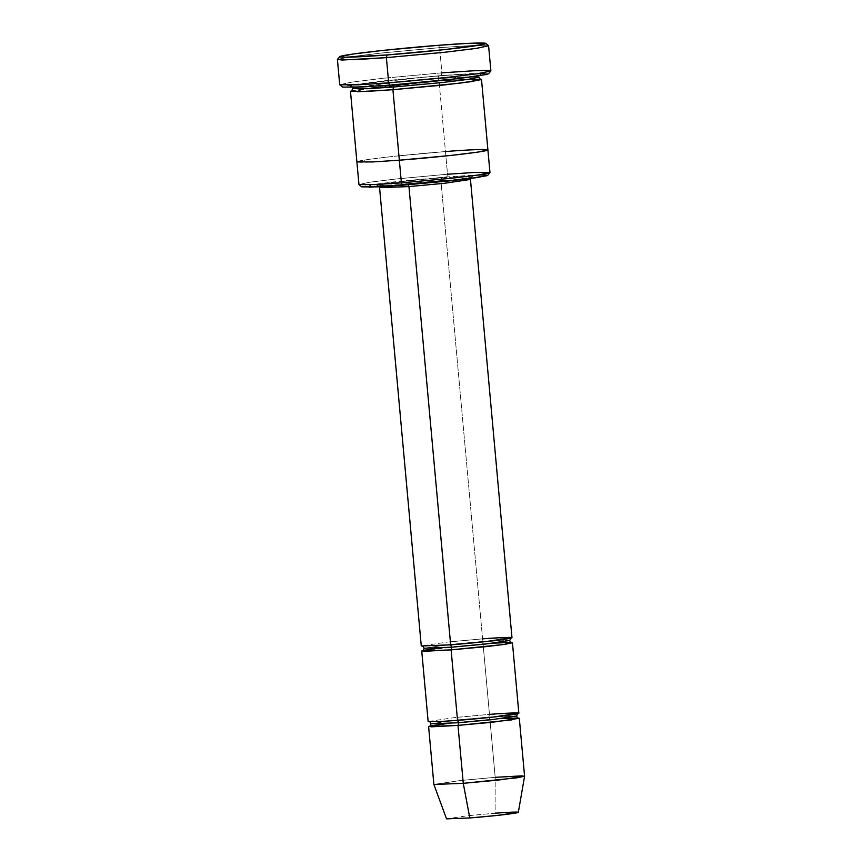 <?xml version="1.0" encoding="UTF-8"?>
<svg xmlns="http://www.w3.org/2000/svg" width="862" height="862" viewBox="0 0 862 862"><rect width="100%" height="100%" fill="white"/><g stroke="black" fill="none" stroke-linecap="round" stroke-linejoin="round"><path stroke-width="0.65" stroke-dasharray="4.31 3.23" d="M450.384 641.781L482.591 638.85L440.891 180.589L405.776 183.821L379.571 187.7L405.776 183.821L440.891 180.589L470.275 179.447L440.891 180.589L441.549 177.895C455.33 176.764 481.362 175.309 469.499 177.604C456.407 179.986 420.268 183.337 407.834 184.22L408.48 184.748L407.834 184.22C420.268 183.337 456.407 179.986 469.499 177.604C481.362 175.309 455.33 176.764 441.549 177.895C429.114 178.79 392.975 182.13 379.883 184.522C368.02 186.817 394.053 185.362 407.834 184.22C394.053 185.362 368.02 186.817 379.883 184.522C392.975 182.13 429.114 178.79 441.549 177.895L440.891 180.589L482.591 638.85L481.933 641.533L448.768 644.593L424.018 648.256L448.768 644.593L481.933 641.533L482.591 638.85L447.475 642.082L421.27 645.972M337.419 59.521L349.929 56.86L381.09 53.056L439.62 47.658L438.499 45.309L439.62 47.658L382.189 52.938L351.093 56.698L337.462 59.424M339.768 84.799L351.082 82.213L382.286 78.356L441.904 72.839L441.247 75.522L383.612 80.856L353.452 84.584L342.516 87.084M359.012 184.587L368.817 182.345L395.852 179.005L447.529 174.221L446.872 176.904L397.188 181.505L371.188 184.716L361.749 186.871M428.608 726.537L454.813 722.658L489.928 719.425L495.197 777.33L460.082 780.573L433.877 784.452L459.909 780.595L495.197 777.33L495.079 813.211L467.139 815.786L446.538 818.857M457.259 717.313L489.465 714.382L488.808 717.065L455.642 720.126L430.892 723.8L455.642 720.126L488.808 717.065L489.465 714.382L454.349 717.626L428.145 721.505M516.564 715.999L488.808 717.065L516.564 715.999M500.736 718.649L489.896 719.425L488.808 717.065L489.928 719.425L446.936 723.541M422.552 646.231L450.729 644.83L481.804 642.018L510.778 638.203M509.69 640.466L481.933 641.533L509.69 640.466M493.861 643.117L483.022 643.882L481.933 641.533L483.054 643.882L489.465 714.382L483.054 643.882L511.166 642.481M490.887 70.943L472.678 70.824L441.904 72.839L439.62 47.658L441.904 72.839L383.385 78.237L352.213 82.041L339.714 84.702M438.586 76.018L437.928 78.701L389.161 83.205L363.193 86.372L352.763 88.592L363.193 86.372L389.161 83.205L437.928 78.701L438.586 76.018C457.453 74.455 493.075 72.473 476.837 75.608C458.929 78.873 409.472 83.452 392.458 84.67C373.602 86.222 337.979 88.215 354.207 85.079C372.115 81.815 421.583 77.224 438.586 76.018C421.583 77.224 372.115 81.815 354.207 85.079C337.979 88.215 373.602 86.222 392.458 84.67L392.458 84.67C409.472 83.452 458.929 78.873 476.837 75.608C493.075 72.473 457.453 74.455 438.586 76.018M478.744 77.127L463.573 77.02L437.928 78.701L463.573 77.02L478.744 77.127L479.897 74.865C477.979 76.298 430.084 81.89 392.501 84.659C365.811 86.534 352.052 87.17 351.233 86.577L352.342 87.418M469.758 79.132L439.017 81.06L437.928 78.701L439.049 81.05L447.529 174.221L396.811 178.897L369.798 182.194L358.958 184.5M356.89 161.84L367.729 159.535L394.742 156.237L445.46 151.561L394.742 156.237L367.729 159.535L356.9 161.862M351.815 90.725L439.049 81.05L465.706 79.304L481.492 79.412M422.94 650.508L483.054 643.882L440.062 648.008M518.849 713.251L489.465 714.382M511.974 637.718L482.591 638.85M370.692 184.791L446.872 176.904L478.475 174.975M398.934 155.785L445.46 151.55L472.128 149.816L487.903 149.923L472.128 149.816L445.46 151.55L439.049 81.05L361.965 88.937M445.46 151.561C428.457 152.768 379 157.347 361.092 160.612C344.854 163.748 380.476 161.765 399.332 160.203C416.346 158.996 465.803 154.417 483.711 151.152C499.949 148.005 464.327 149.999 445.46 151.561L447.529 174.221L474.186 172.475L489.972 172.583M487.914 149.945L477.063 152.229L450.061 155.526L399.332 160.203M488.538 45.675L469.693 45.675L439.62 47.658L470.383 45.643L488.592 45.761M349.853 85.144L441.247 75.522L480.985 73.216M469.348 815.549L495.079 813.211L495.197 777.33L489.928 719.425L518.04 718.024M518.342 812.327L495.079 813.211M524.581 776.199L495.197 777.33M487.644 175.417L473.066 175.201L446.872 176.904L447.529 174.221M488.549 73.787L471.643 73.539L441.247 75.522L441.904 72.839M470.275 179.447L471.525 177.109L453.746 179.802L407.877 184.22L377.912 185.632L379.571 187.7M429.427 721.774L457.571 720.373L488.679 717.55L517.653 713.747M518.234 718.078L489.896 719.425L447.777 723.455L429.632 726.149M511.36 642.546L483.022 643.882L440.902 647.912L422.757 650.605M480.285 79.142C479.455 78.55 465.695 79.185 439.017 81.06L369.744 87.902L351.621 90.855"/><path stroke-width="1.29" d="M482.591 638.85C495.65 637.772 520.314 636.393 509.076 638.559C496.674 640.822 462.431 644 450.654 644.83L451.774 647.19L424.018 648.256L451.774 647.19L450.654 644.83L408.954 186.569L407.834 184.22L408.954 186.569L444.07 183.337L470.275 179.447L444.07 183.337L408.954 186.569L379.571 187.7L408.954 186.569L450.384 641.781M387.049 54.952L344.283 57.28L339.747 56.676L352.924 54.047L382.987 50.405L438.499 45.309C419.535 46.656 364.357 51.763 344.391 55.405C326.278 58.907 366.016 56.687 387.049 54.952C406.024 53.606 461.192 48.487 481.168 44.846C499.27 41.344 459.543 43.563 438.499 45.309L467.581 43.391L485.791 43.391L483.463 44.371L444.684 49.619L387.049 54.952L386.392 57.635L387.049 54.952M339.747 56.676L337.462 59.424L342.149 60.038L386.392 57.635L355.629 59.65L337.419 59.521L339.714 84.702L357.924 84.832L388.687 82.817L358.603 84.799L339.768 84.799L342.516 87.084L360.725 87.084L389.796 85.166L388.687 82.817L386.392 57.635L388.687 82.817L447.206 77.418L478.378 73.604L490.887 70.943L488.592 45.761L476.083 48.423L444.921 52.237L386.392 57.635L446.02 52.119L477.214 48.261L488.538 45.675L485.791 43.391M361.749 186.871L377.448 186.871L402.511 185.222L401.401 182.863L375.336 184.587L359.012 184.587L361.749 186.871M495.079 813.211C505.412 812.349 524.936 811.261 516.036 812.985C506.231 814.773 479.121 817.284 469.801 817.952L446.538 818.857L433.877 784.474L463.26 783.321L457.991 725.405L428.608 726.537L433.877 784.452L463.26 783.321L469.801 817.952L463.26 783.321L498.376 780.078L524.581 776.199L519.312 718.283L493.107 722.173L457.991 725.405L511.403 719.942L517.803 718.003L500.736 718.649M489.465 714.382C502.524 713.305 527.188 711.926 515.95 714.102C503.548 716.365 469.305 719.533 457.528 720.373L458.649 722.722L430.892 723.8L458.649 722.722L457.259 717.313M458.649 722.722L491.814 719.662L516.564 715.999L491.814 719.662L458.649 722.722L457.991 725.405L458.649 722.722M511.166 642.481L512.437 642.75L504.927 644.345L486.233 646.629L451.117 649.873L421.733 651.004L428.145 721.505L439.07 721.58L457.528 720.373L451.117 649.873L451.774 647.19L484.94 644.129L509.69 640.466L484.94 644.129L451.774 647.19L451.117 649.873L504.529 644.399L510.929 642.47L493.861 643.117M361.965 88.937L357.525 91.771L392.921 89.702L399.332 160.203L450.061 155.526L477.074 152.218L487.914 149.923L481.492 79.412L470.652 81.718L443.639 85.026L392.921 89.702L366.264 91.447L350.478 91.34L356.89 161.84L372.675 161.948L399.332 160.203L372.675 161.948L356.89 161.84L358.958 184.5L374.744 184.608L401.401 182.863L392.921 89.702L393.578 87.019L367.945 88.7L352.763 88.592L367.945 88.7L393.578 87.019L392.458 84.67L393.578 87.019L442.346 82.515L468.325 79.347L478.744 77.127L468.325 79.347L442.346 82.515L393.578 87.019L392.921 89.702L460.405 83.097L481.319 79.616L469.758 79.132M350.478 91.34L351.815 90.725M379.571 187.7L421.27 645.972L450.654 644.83L485.769 641.597L511.974 637.718L470.383 178.488M421.733 651.004L422.94 650.508M440.062 648.008L423.781 650.325L424.018 651.306L451.117 649.873L457.528 720.373L492.644 717.13L518.849 713.251L512.437 642.75M478.475 174.975L486.082 174.964L487.149 175.676L465.717 179.07L402.511 185.222L369.227 187.183L370.692 184.791M445.46 151.55C464.327 149.999 499.949 148.005 483.711 151.141C465.803 154.417 416.346 158.996 399.332 160.203L398.934 155.785M399.332 160.203L401.401 182.863L452.119 178.186L479.132 174.889L489.972 172.583L487.903 149.923M480.985 73.216L487.019 74.391L460.33 78.367L389.796 85.166L352.461 87.418L349.853 85.144M446.936 723.541L430.655 725.858L430.892 726.849L457.991 725.405L463.26 783.321L516.888 777.826L524.581 776.22L521.456 775.886L495.197 777.33M524.581 776.22L518.342 812.327L497.46 815.398L469.801 817.952L469.348 815.549M518.04 718.024L519.312 718.283M401.401 182.863L402.511 185.222L450.373 180.815L476.287 177.68L487.644 175.417L489.939 172.669L478.119 175.029L451.171 178.283L401.401 182.863M447.529 174.221L474.768 172.443L489.939 172.669M388.687 82.817L389.796 85.166L445.32 80.058L475.371 76.427L488.549 73.787L490.844 71.05L477.203 73.776L446.117 77.537L388.687 82.817M441.904 72.839L473.346 70.792L486.157 70.425L490.844 71.05M429.632 726.149C430.192 726.257 430.612 725.481 430.892 723.8C430.321 722.194 429.761 721.494 429.222 721.709M517.836 713.65L516.564 715.999C517.146 717.604 517.696 718.294 518.234 718.078M422.757 650.605C423.317 650.724 423.738 649.937 424.018 648.256C423.447 646.651 422.886 645.961 422.348 646.177M510.961 638.106L509.69 640.466C510.272 642.061 510.821 642.761 511.36 642.546M351.621 90.855L352.763 88.592L352.342 87.418M478.744 77.127L480.285 79.142"/></g></svg>
